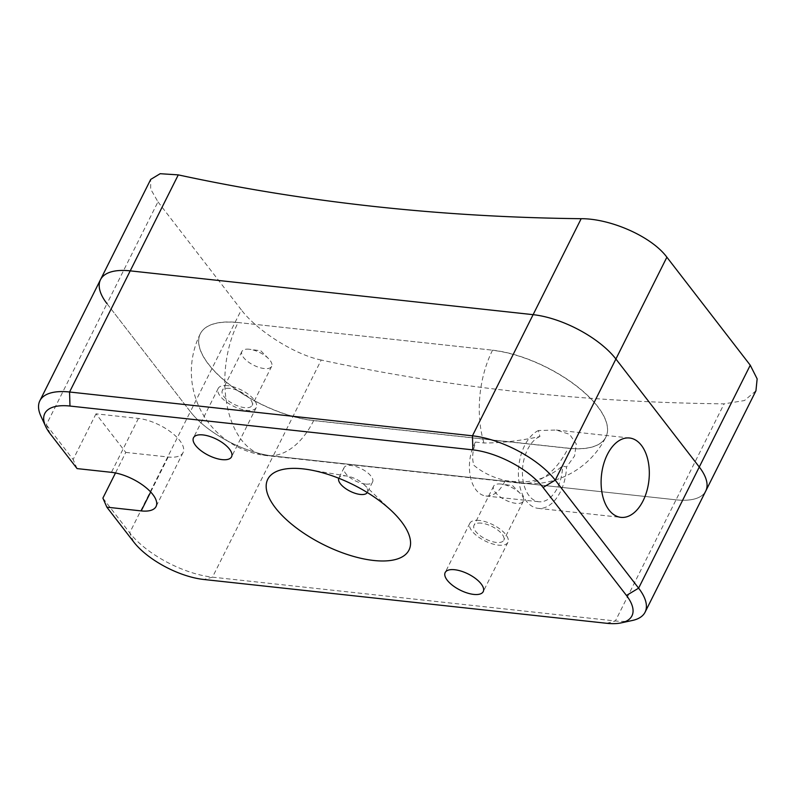 <?xml version="1.0" encoding="UTF-8"?>
<svg xmlns="http://www.w3.org/2000/svg" width="797" height="797" viewBox="0 0 797 797"><rect width="100%" height="100%" fill="white"/><g stroke="black" fill="none" stroke-linecap="round" stroke-linejoin="round"><path stroke-width="0.6" stroke-dasharray="3.98 2.99" d="M249.341 349.255A16.627 7.043 -153.4 0 0 241.909 351.457A16.627 7.043 -153.4 0 0 247.777 361.569A16.627 7.043 -153.4 0 0 264.225 368.543A16.627 7.043 -153.4 0 0 271.657 366.351A16.627 7.043 -153.4 0 0 268.579 358.69A16.627 7.043 -153.4 0 0 249.879 349.325A16.627 7.043 -153.4 0 0 249.341 349.255M229.755 388.358A16.627 7.043 -153.4 0 0 222.333 390.56A16.627 7.043 -153.4 0 0 228.201 400.672A16.627 7.043 -153.4 0 0 244.649 407.646A16.627 7.043 -153.4 0 0 252.071 405.454A16.627 7.043 -153.4 0 0 246.203 395.342A16.627 7.043 -153.4 0 0 229.755 388.358M227.673 385.658A21.29 9.006 -153.4 0 0 218.169 388.468A21.29 9.006 -153.4 0 0 225.681 401.409A21.29 9.006 -153.4 0 0 246.731 410.345A21.29 9.006 -153.4 0 0 256.236 407.536A21.29 9.006 -153.4 0 0 248.724 394.595A21.29 9.006 -153.4 0 0 227.673 385.658M501.024 484.048A16.627 7.043 -153.4 0 0 493.592 486.25A16.627 7.043 -153.4 0 0 499.46 496.352A16.627 7.043 -153.4 0 0 515.908 503.335A16.627 7.043 -153.4 0 0 523.34 501.134A16.627 7.043 -153.4 0 0 520.262 493.482A16.627 7.043 -153.4 0 0 501.562 484.118A16.627 7.043 -153.4 0 0 501.024 484.048M481.438 523.151A16.627 7.043 -153.4 0 0 474.016 525.343A16.627 7.043 -153.4 0 0 479.884 535.454A16.627 7.043 -153.4 0 0 496.332 542.438A16.627 7.043 -153.4 0 0 503.754 540.236A16.627 7.043 -153.4 0 0 497.886 530.135A16.627 7.043 -153.4 0 0 481.438 523.151M479.356 520.451A21.29 9.006 -153.4 0 0 469.851 523.26A21.29 9.006 -153.4 0 0 477.363 536.202A21.29 9.006 -153.4 0 0 498.414 545.138A21.29 9.006 -153.4 0 0 507.918 542.329A21.29 9.006 -153.4 0 0 500.406 529.387A21.29 9.006 -153.4 0 0 479.356 520.451M473.926 465.328C481.219 471.445 489.776 475.978 499.589 478.937L505.168 480.561L513.647 481.478C531.649 483.46 547.957 478.26 562.592 465.876A63.361 37.887 96.2 0 0 566.557 466.932L574.557 456.004L576.311 443.979L569.626 434.335L556.326 430.041L538.453 430.519A63.361 37.887 96.2 0 0 539.938 436.527C519.226 440.95 500.546 443.102 483.928 442.973L475.44 442.056L474.444 446.36C472.282 453.334 472.113 459.66 473.926 465.328M475.44 442.056A33.265 19.885 96.2 0 0 474.613 443.63A33.265 19.885 96.2 0 0 470.469 477.104A33.265 19.885 96.2 0 0 485.901 495.983A33.265 19.885 96.2 0 0 504.391 482.205A33.265 19.885 96.2 0 0 505.168 480.561M539.938 436.527A33.265 19.885 96.2 0 0 527.624 449.398A33.265 19.885 96.2 0 0 523.48 482.872A33.265 19.885 96.2 0 0 538.911 501.751A33.265 19.885 96.2 0 0 557.402 487.973A33.265 19.885 96.2 0 0 562.592 465.876M538.453 430.519A39.91 23.86 96.2 0 0 524.645 445.543A39.91 23.86 96.2 0 0 519.674 485.702A39.91 23.86 96.2 0 0 538.194 508.366A39.91 23.86 96.2 0 0 560.381 491.829A39.91 23.86 96.2 0 0 566.557 466.932M367.297 492.536A15.97 6.755 -153.4 0 0 367.407 492.347A15.97 6.755 -153.4 0 0 363.97 484.506A15.97 6.755 -153.4 0 0 347.193 476.108A15.97 6.755 -153.4 0 0 345.988 475.939A15.97 6.755 -153.4 0 0 338.855 478.041A15.97 6.755 -153.4 0 0 338.765 478.25M365.484 484.058A15.97 6.755 26.6 0 1 349.694 477.353A15.97 6.755 26.6 0 1 344.065 467.65A15.97 6.755 26.6 0 1 351.188 465.538A15.97 6.755 26.6 0 1 366.979 472.242A15.97 6.755 26.6 0 1 372.607 481.946A15.97 6.755 26.6 0 1 365.484 484.058M632.3 620.494A66.52 28.164 26.6 0 1 615.384 620.973L212.49 577.158A66.52 28.164 26.6 0 1 129.702 532.814L102.893 498.105M125.787 452.407L168.187 457.01A33.265 14.077 -153.4 0 0 183.041 452.616A33.265 14.077 -153.4 0 0 171.315 432.402A33.265 14.077 -153.4 0 0 138.409 418.435L95.999 413.832L125.787 452.407L115.485 472.96M95.999 413.832L73.115 459.53L46.316 424.811A66.52 28.164 26.6 0 1 40.846 416.004M606.756 623.294L615.384 620.973L676.045 499.829L273.152 456.014L321.211 360.035A2660.914 1811.342 -37.7 0 0 724.104 403.85L676.045 499.829A66.52 28.164 -153.4 0 0 705.753 491.032A66.52 28.164 26.6 0 1 676.045 499.829L273.152 456.014A66.52 28.164 26.6 0 1 190.363 411.67L106.987 303.667A66.52 28.164 26.6 0 1 100.512 279.647M492.546 350.182A84.482 35.765 26.6 0 1 576.101 385.638A84.482 35.765 26.6 0 1 605.909 437.005A84.482 35.765 26.6 0 1 568.181 448.163L313.719 420.497A84.482 35.765 26.6 0 1 230.164 385.041A84.482 35.765 26.6 0 1 200.366 333.674A84.482 35.765 26.6 0 1 238.084 322.516L492.546 350.182L238.084 322.516M77.08 468.596L73.115 459.53M157.965 201.87L241.342 309.874L190.363 411.67L106.987 303.667L157.965 201.87L150.653 189.038L150.703 179.425M133.657 541.88L129.702 532.814L190.363 411.67A66.52 28.164 -153.4 0 0 273.152 456.014L212.49 577.158L203.863 579.489M321.211 360.035C294.731 354.755 256.773 330.506 241.342 309.874M755.935 390.809L744.448 400.552L724.104 403.85M50.271 433.877L46.316 424.811L106.987 303.667M313.719 420.497L313.659 420.617A84.482 50.51 -83.8 0 1 266.706 455.615A84.482 50.51 -83.8 0 1 241.571 440.064A84.482 50.51 96.2 0 1 238.024 322.636A84.482 35.765 -153.4 0 0 200.296 333.794A84.482 35.765 -153.4 0 0 230.104 385.16A84.482 35.765 -153.4 0 0 313.659 420.617L568.122 448.283A84.482 35.765 -153.4 0 0 605.85 437.125A84.482 35.765 -153.4 0 0 576.042 385.768A84.482 35.765 -153.4 0 0 492.486 350.311A84.482 50.51 96.2 0 0 483.928 442.973M513.647 481.478A84.482 50.51 96.2 0 0 521.168 483.281A84.482 50.51 96.2 0 0 568.122 448.283L568.181 448.163M138.409 418.435L111.431 472.332M168.187 457.01L150.683 491.988M241.909 351.457L222.333 390.56M218.169 388.468L193.492 437.752M493.592 486.25L474.016 525.343M469.851 523.26L445.174 572.535M485.901 495.983L538.911 501.751M538.194 508.366L620.893 517.363M344.065 467.65L338.855 478.041M347.193 476.108L308.987 469.702M363.97 484.506L391.985 511.256M200.366 333.674L200.296 333.794A84.482 84.482 0 0 0 266.706 455.615L521.168 483.281A84.482 84.482 0 0 0 605.85 437.125L605.909 437.005M372.607 481.946L367.407 492.347M556.326 430.041L629.52 438.001M507.918 542.329L483.241 591.603M523.34 501.134L503.754 540.236M520.262 493.482L512.521 485.592L501.562 484.118M183.041 452.616L156.063 506.513M256.236 407.536L231.558 456.811M271.657 366.351L252.071 405.454M268.579 358.69L260.838 350.81L249.879 349.325"/><path stroke-width="1.2" d="M202.996 434.933A21.29 9.006 -153.4 0 0 193.492 437.752A21.29 9.006 -153.4 0 0 201.003 450.694A21.29 9.006 -153.4 0 0 222.054 459.62A21.29 9.006 -153.4 0 0 231.558 456.811A21.29 9.006 -153.4 0 0 224.047 443.869A21.29 9.006 -153.4 0 0 202.996 434.933M454.679 569.725A21.29 9.006 -153.4 0 0 445.174 572.535A21.29 9.006 -153.4 0 0 452.686 585.476A21.29 9.006 -153.4 0 0 473.737 594.413A21.29 9.006 -153.4 0 0 483.241 591.603A21.29 9.006 -153.4 0 0 475.729 578.662A21.29 9.006 -153.4 0 0 454.679 569.725M607.344 454.529A39.91 23.86 96.2 0 0 602.383 494.698A39.91 23.86 96.2 0 0 620.893 517.363A39.91 23.86 96.2 0 0 643.079 500.825A39.91 23.86 96.2 0 0 648.041 460.656A39.91 23.86 96.2 0 0 629.52 438.001A39.91 23.86 96.2 0 0 607.344 454.529M338.765 478.25A15.97 6.755 -153.4 0 0 344.683 487.894A15.97 6.755 -153.4 0 0 360.274 494.449A15.97 6.755 -153.4 0 0 367.297 492.536M302.999 468.865A79.003 33.444 -153.4 0 0 275.413 507.828A79.003 33.444 -153.4 0 0 373.733 560.48A79.003 33.444 -153.4 0 0 391.985 511.256A79.003 33.444 -153.4 0 0 308.987 469.702A79.003 33.444 -153.4 0 0 302.999 468.865M115.485 472.96L102.893 498.105L106.858 507.171L141.208 510.907A33.265 14.077 -153.4 0 0 156.063 506.513A33.265 14.077 -153.4 0 0 144.327 486.29A33.265 14.077 -153.4 0 0 111.431 472.332L77.08 468.596L50.271 433.877A56.408 23.88 -153.4 0 1 45.638 426.405L40.846 416.004A66.52 28.164 26.6 0 1 39.85 400.791A66.52 28.164 26.6 0 1 69.558 392.004L472.452 435.81A66.52 28.164 26.6 0 1 555.24 480.153L638.616 588.156A66.52 28.164 26.6 0 1 645.092 612.176A66.52 28.164 26.6 0 1 632.3 620.494L621.102 622.895A56.408 23.88 -153.4 0 0 626.462 595.469L543.076 487.465A56.408 23.88 -153.4 0 0 472.87 449.867L69.977 406.052A56.408 23.88 -153.4 0 0 45.638 426.405M106.987 303.667A66.52 28.164 -153.4 0 1 100.512 279.647L150.703 179.425L160.177 173.706L178.279 174.882L130.22 270.86A66.52 28.164 -153.4 0 0 100.512 279.647A66.52 28.164 26.6 0 1 130.22 270.86L533.113 314.666A66.52 28.164 26.6 0 1 615.902 359.009L699.278 467.012A66.52 28.164 26.6 0 1 705.753 491.032A66.52 28.164 -153.4 0 0 699.278 467.012L750.256 365.215L666.88 257.202L615.902 359.009L699.278 467.012L638.616 588.156L626.462 595.469M106.858 507.171L133.657 541.88A56.408 23.88 -153.4 0 0 203.863 579.489L606.756 623.294A56.408 23.88 -153.4 0 0 621.102 622.895M178.279 174.882A2660.914 1811.342 -37.7 0 0 581.172 218.697C610.372 218.547 651.528 236.41 666.88 257.202M69.977 406.052L69.558 392.004L130.22 270.86L533.113 314.666L581.172 218.697M543.076 487.465L555.24 480.153L615.902 359.009A66.52 28.164 -153.4 0 0 533.113 314.666L472.452 435.81L472.87 449.867M750.256 365.215L757.15 378.874L755.935 390.809L645.092 612.176M150.683 491.988L141.208 510.907M100.512 279.647L39.85 400.791"/></g></svg>
